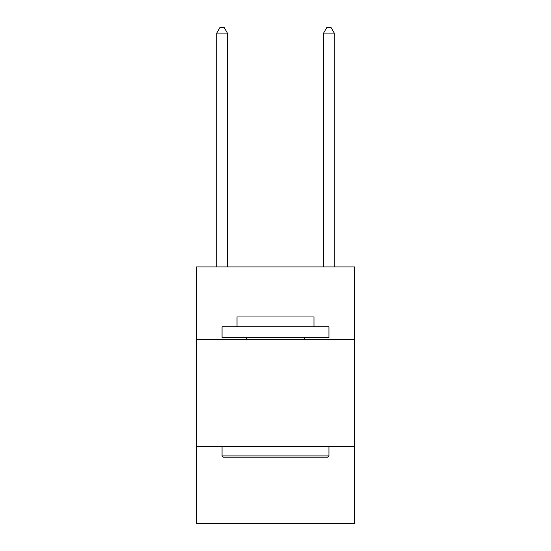 <?xml version="1.0" encoding="UTF-8"?>
<svg xmlns="http://www.w3.org/2000/svg" width="551" height="551" viewBox="0 0 551 551"><rect width="100%" height="100%" fill="white"/><g stroke="black" fill="none" stroke-linecap="round" stroke-linejoin="round"><path stroke-width="0.83" d="M354.589 339.623L354.589 266.953L196.411 266.953L196.411 339.623L354.589 339.623L354.589 523.45L196.411 523.45L196.411 339.623M354.589 446.503L196.411 446.503M223.348 457.185L222.06 455.904L328.94 455.904L327.652 457.185L223.348 457.185M328.94 326.798L328.94 337.488L222.06 337.488L222.06 326.798L328.94 326.798M237.026 326.798L237.026 316.97L313.974 316.97L313.974 326.798M328.94 446.503L328.94 455.904M222.06 446.503L222.06 455.904M304.572 337.488L304.572 339.623M246.428 337.488L246.428 339.623M227.405 266.953L227.405 33.108L216.722 33.108L216.722 266.953M216.722 33.108L219.925 27.55L224.202 27.55L227.405 33.108M334.278 266.953L334.278 33.108L323.595 33.108L323.595 266.953M323.595 33.108L326.798 27.55L331.075 27.55L334.278 33.108"/></g></svg>
